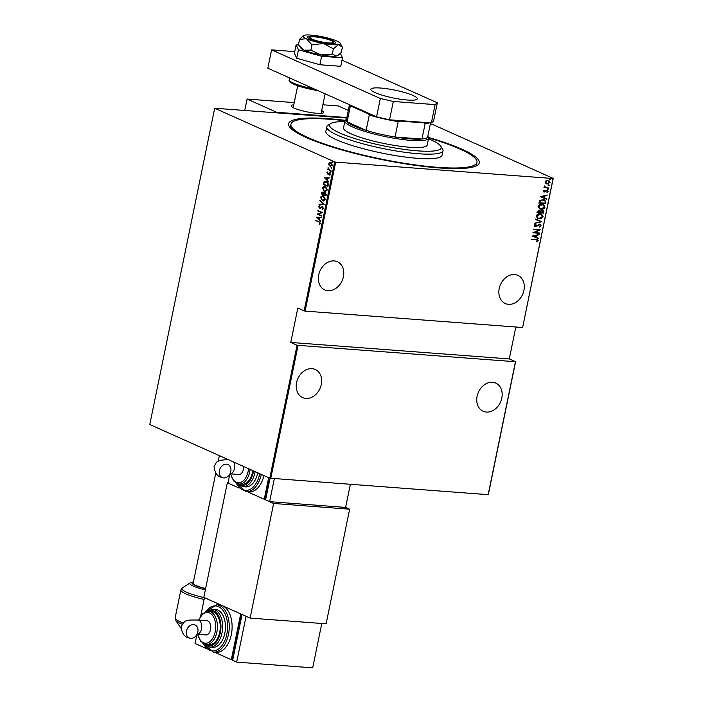 <?xml version="1.0" encoding="UTF-8"?>
<svg xmlns="http://www.w3.org/2000/svg" width="703" height="703" viewBox="0 0 703 703"><rect width="100%" height="100%" fill="white"/><g stroke="black" fill="none" stroke-linecap="round" stroke-linejoin="round"><path stroke-width="1.05" d="M428.584 137.437A97.322 16.38 -168.4 0 1 461.871 149.194A97.322 16.38 -168.4 0 1 477.328 165.337A97.322 16.38 -168.4 0 1 403.329 163.535A97.322 16.38 -168.4 0 1 306.06 137.437A97.322 16.38 -168.4 0 1 289.469 126.777A97.322 16.38 -168.4 0 1 345.27 120.336M344.997 120.749A94.94 15.976 11.6 0 0 290.954 124.22L290.488 126.514A94.94 15.976 11.6 0 0 290.629 128.174M499.227 288.511A15.431 12.109 -65.9 0 1 517.874 275.365A15.431 12.109 -65.9 0 1 523.928 290.374A15.431 12.109 -65.9 0 1 505.272 303.529A15.431 12.109 -65.9 0 1 499.227 288.511M477.109 396.237A15.431 12.109 -65.9 0 1 495.764 383.082A15.431 12.109 -65.9 0 1 501.81 398.1A15.431 12.109 -65.9 0 1 483.163 411.255A15.431 12.109 -65.9 0 1 477.109 396.237M296.596 382.608A15.431 12.109 -65.9 0 1 315.243 369.462A15.431 12.109 -65.9 0 1 321.297 384.479A15.431 12.109 -65.9 0 1 302.65 397.626A15.431 12.109 -65.9 0 1 296.596 382.608M318.705 274.891A15.431 12.109 -65.9 0 1 337.361 261.736A15.431 12.109 -65.9 0 1 343.407 276.754A15.431 12.109 -65.9 0 1 324.76 289.908A15.431 12.109 -65.9 0 1 318.705 274.891M549.957 178.615L550.431 179.072L549.79 179.441L550.229 178.738L550.695 179.186L549.588 179.107M548.692 184.784L549.157 185.241L548.525 185.61L548.955 184.907L549.43 185.355L548.322 185.276M547.909 188.589L548.375 189.045L547.742 189.415L548.182 188.712L548.648 189.16L547.54 189.081M540.264 196.673L547.356 195.021L545.001 195.97L544.588 197.965L546.495 199.239L540.264 196.673L546.495 199.239M541.09 209.274L539.57 208.905L538.059 206.568C538.999 204.801 540.335 204.055 542.066 204.336L543.542 204.678L545.062 207.06C544.122 208.8 542.795 209.538 541.09 209.274L539.438 208.844M539.148 218.73L537.628 218.369L536.117 216.032C537.057 214.266 538.393 213.519 540.124 213.791L541.6 214.143L543.12 216.515C542.18 218.255 540.853 218.993 539.148 218.73L537.496 218.308M539.886 224.775L538.639 224.723L535.545 226.507L534.227 225.25L535.607 224.108L535.932 224.521L534.895 225.355L535.598 226.094L539.693 224.31L541.213 225.795L539.465 227.113L539.21 226.682L540.537 225.733L539.596 224.723L536.609 226.313L534.886 226.348M535.475 224.16L534.631 225.232L535.598 226.094M539.693 224.31L540.405 224.485M532.18 236.067L539.271 234.407L536.916 235.356L536.503 237.359L538.41 238.625L532.18 236.067L538.41 238.625M537.505 240.488L535.932 239.688L531.503 239.354L537.593 239.547L538.182 240.575L537.18 241.665L536.714 241.375L537.505 240.488L536.969 239.828M539.57 232.965L532.83 232.878L538.735 230.083L533.577 229.275L540.22 229.784L534.342 232.57L539.57 232.965M541.872 221.761L534.798 223.317L540.598 221.612L535.66 219.099L541.872 221.761L534.834 223.123M542.329 210.197L543.902 211.849L543.647 213.123L536.995 212.622L537.18 211.717L539.131 210.373L540.431 211.014L543.111 210.39M539.131 210.373L539.737 210.496M545.888 202.183L545.59 203.659L538.937 203.158L539.131 202.192L539.684 200.698L543.147 199.503L544.684 199.863L545.888 202.183L545.59 203.659M546.969 190.399L548.155 191.541L547.294 192.508L546.899 192.191L547.558 191.506L546.908 190.812L544.236 192.068L543.155 191.049L544.034 190.17L544.394 190.495L543.744 191.111L544.298 191.655L546.187 190.504L547.549 190.531M543.955 190.223L543.481 190.988L544.298 191.655M547.558 191.506L546.424 190.891M546.152 190.777L543.683 191.937M548.797 188.026L543.937 187.657L544.737 187.306L544.377 185.917L545.598 187.279L548.797 188.026L543.955 187.56M545.141 187.095L545.598 187.279M545.537 183.421L545.01 181.998L546.09 180.697L548.938 180.583L550.045 182.376L547.162 184.037L546.126 183.791M430.262 124.352L433.215 124.73L553.226 178.395L522.645 327.37L553.059 178.527L335.683 162.129L305.102 311.104L304.127 310.875L334.707 161.901L214.696 108.236L149.774 424.524L269.785 478.189L297.07 345.261L515.589 361.746L488.304 494.684L269.785 478.189M522.478 327.51L305.102 311.104M214.696 108.236L346.746 118.051M488.137 494.824L515.422 361.887M298.046 345.481L270.752 478.418M329.066 165.249L328.784 163.632L329.628 162.525L330.946 162.578L332.334 165.214L330.19 166.277L329.066 165.249L328.784 163.632M329.162 163.658L329.628 162.525L330.946 162.578M330.788 166.444L329.452 165.275M331.113 170.847L327.677 169.318L328.266 169.124L328.099 167.595L328.881 169.309L331.113 170.847M326.921 172.683L327.598 171.971L327.703 173.588L329.672 172.903L330.454 174.388L329.777 175.196L329.61 173.316L327.633 174.01L326.921 172.683L327.985 171.998M327.703 173.588L329.672 172.903M330.059 175.047L330.41 174.239L329.259 173.298M328.196 174.08L327.299 172.718M328.204 185.003L327.906 186.48L323.204 184.379L323.881 181.98L326.42 181.55C327.695 181.91 328.292 183.061 328.204 185.003M325.964 195.944L321.262 193.843L321.447 192.938L322.914 191.998L323.802 192.974L325.199 192.569L326.227 194.669L325.964 195.944M324.751 192.455L325.199 192.569M324.188 204.582L319.065 204.538L323.292 204.125L319.935 200.32L324.188 204.582M321.886 215.795L317.106 214.099L321.464 212.57L317.844 210.505L322.545 212.605L318.195 214.143L321.886 215.795M318.898 221.981L315.77 220.584L319.03 221.586L320.454 223.44L319.672 224.345L319.97 223.194L319.276 222.007L315.77 220.584M304.127 310.875L297.817 308.055L290.761 342.44L297.07 345.261M316.447 217.289L321.587 217.236L319.856 217.666L319.443 219.67L320.726 221.445L316.473 217.192M323.485 208.65L322.167 209.626L323.002 208.431L322.396 207.148L319.408 208.062L318.547 206.436L319.593 205.557L319.021 206.7L319.478 207.64L322.492 206.744L323.485 208.65M322.519 209.573L323.38 208.457L322.774 207.174L321.904 207.113M320.181 208.114L319.408 208.062L318.547 206.436M319.478 207.64L320.744 207.174M322.431 200.768L320.436 197.209L322.492 195.575L323.424 195.821L325.384 199.38L323.31 200.996L322.431 200.768L320.436 197.209M324.373 191.304L322.378 187.754L324.435 186.11L325.366 186.357L327.326 189.924L325.252 191.541L324.373 191.304L322.378 187.754M324.531 177.903L329.681 177.841L327.941 178.272L327.536 180.276L328.811 182.059L324.558 177.797M330.726 172.261L330.155 171.655L330.937 172.007M330.841 172.27L330.155 171.655L330.63 171.418M331.508 168.456L330.937 167.85L331.719 168.202M331.623 168.465L330.937 167.85L331.412 167.613M332.774 162.288L332.203 161.681L332.985 162.033M332.897 162.296L332.203 161.681L332.677 161.444M290.761 342.44L509.28 358.925L515.589 361.746M509.28 358.925L515.835 327.009M334.707 161.901L335.683 162.129M475.711 166.163A94.94 15.976 11.6 0 0 476.493 164.695L476.968 162.411A94.94 15.976 11.6 0 0 459.973 149.054A94.94 15.976 11.6 0 0 428.663 137.92M319.918 224.195L319.364 223.932M319.742 223.958L319.839 223.475M320.357 223.22L319.276 222.007M316.851 217.218L321.587 217.253M320.788 221.164L316.833 217.315M319.013 219.239L319.716 217.693L317.369 217.64L319.013 219.239L319.338 217.658M321.833 216.076L317.106 214.099M317.501 214.046L321.464 212.57M321.842 212.596L317.756 210.918M322.774 207.174L322.282 207.139L322.774 207.174M320.559 208.141L319.795 208.088M318.925 206.462L319.97 205.592M319.856 207.666L320.524 207.631L319.856 207.666M321.122 207.2L322.87 206.77M319.452 204.538L319.162 204.09M319.54 204.116L323.292 204.125M323.67 204.151L319.839 200.768M320.823 197.244L322.695 195.592M323.503 201.005L322.809 200.794M322.897 200.381L325.278 199.213L323.714 196.26L322.818 196.067M323.398 200.54L322.51 200.355L324.9 199.186L323.002 196.067M323.714 196.26L320.928 197.411L322.51 200.355M325.99 195.812L321.262 193.843M321.64 193.87L321.447 192.938M321.825 192.974L323.292 192.024M325.577 192.596L323.802 192.974M325.568 195.32L326.069 194.74L325.498 193.009L324.109 193.422L323.819 194.538L325.568 195.32L325.498 193.009L324.487 193.448M323.336 194.318L323.775 194.072L323.213 192.437L322.589 192.341L321.833 193.65L323.336 194.318L323.213 192.437L322.326 193.114M322.765 187.78L324.637 186.137M325.445 191.541L324.751 191.33M324.839 190.917L327.22 189.748L325.656 186.796L324.76 186.603M325.34 191.084L324.452 190.891L326.842 189.722L324.944 186.603M325.656 186.796L322.87 187.947L324.452 190.891M327.932 186.348L323.204 184.379M323.582 184.406L323.406 183.421M323.784 183.448L323.881 181.98M324.259 182.015L325.612 181.304M326.71 181.989L324.276 182.429L323.775 184.186L327.51 185.856L328.16 183.905L326.71 181.989L325.77 181.778M328.16 183.905L325.964 181.787M327.51 185.856L327.783 183.87M324.935 177.824L329.672 177.868M328.872 181.778L324.918 177.929M327.097 179.854L327.8 178.298L325.454 178.254L327.097 179.854L327.422 178.272M329.487 172.859L330.059 172.929M328.573 174.116L328.011 174.036M330.542 171.681L331.016 171.453M331.139 170.724L327.677 169.318M327.897 167.947L328.266 169.124M331.315 167.876L331.798 167.648M330.006 162.551L331.324 162.604M330.656 165.899L332.291 165.056L331.245 163.017L330.586 162.894M330.92 165.987L330.269 165.873L331.913 165.029L330.77 162.894M331.245 163.017L329.206 163.817L330.269 165.873M332.589 161.708L333.064 161.47M537.241 240.373L535.66 239.574L531.521 239.257M537.461 239.495L538.182 240.575M537.909 240.452L536.907 241.542M538.911 234.74L536.916 235.356M536.644 235.233L536.503 237.359M538.234 238.062L538.138 238.502M536.187 235.514L533.208 235.988L535.862 237.096L536.187 235.514L533.472 236.111M539.219 233.264L532.874 232.781M533.507 229.591L538.735 230.083M534.342 232.57L540.203 229.872M539.421 224.187L541.213 225.795M540.95 225.672L539.201 226.99M535.282 226.384L534.755 226.278M534.631 225.232L535.335 225.971L534.631 225.232M535.572 219.538L540.598 221.612M541.468 214.081L543.12 216.515M542.848 216.401C541.916 218.141 540.589 218.879 538.876 218.615M541.09 214.433L539.772 214.09L536.538 215.944L537.909 217.974M540.036 214.204L536.802 216.058L538.041 218.044L539.227 218.325L542.435 216.489L541.231 214.485L539.772 214.09M542.962 210.329L543.647 213.123M543.375 213L537.013 212.517M542.54 210.672L540.616 211.216L540.308 212.35L543.05 212.657L542.241 210.61L540.888 211.339L540.572 212.473M539.359 210.847L538.788 210.672L537.487 212.139L539.895 212.42L539.052 210.786L537.76 212.262M538.788 210.672L539.236 210.777M541.969 210.496L542.417 210.601M543.41 204.626L545.062 207.06M544.79 206.937C543.858 208.677 542.531 209.415 540.818 209.151M543.032 204.968L541.714 204.626L538.48 206.48L539.851 208.519M541.987 204.74L538.744 206.603L539.983 208.58L541.169 208.861L544.377 207.025L543.173 205.03L541.714 204.626M545.317 203.536L538.955 203.062M544.544 199.801L545.625 202.06M544.104 200.135L542.795 199.793L539.992 200.873L539.429 202.675L544.992 203.193L545.212 201.251L543.059 199.916L540.264 200.996L539.702 202.798M546.996 195.346L545.001 195.97M544.728 195.847L544.588 197.965M546.319 198.677L546.222 199.116M544.271 196.128L541.292 196.603L543.946 197.71L544.271 196.128L541.556 196.726M543.481 190.988L544.034 191.532L543.481 190.988M546.697 190.276L548.155 191.541M547.892 191.418L547.022 192.385M547.294 191.392L546.644 190.689L547.294 191.392M547.742 189.415L547.268 188.958M544.35 185.944L544.843 186.19M544.438 186.313L545.326 187.156M548.525 185.61L548.05 185.153M548.806 180.53L550.045 182.376M549.772 182.253L547.162 184.037M546.89 183.922L545.264 183.298M548.472 180.882L547.567 180.627L545.335 181.919L546.978 183.509M547.567 180.627L545.607 182.042L547.25 183.624L546.336 183.378M547.25 183.624L549.447 182.332L548.349 180.82M549.79 179.441L549.315 178.984M344.795 121.637A56.969 9.587 11.6 0 0 330.718 123.552A56.969 9.587 11.6 0 0 339.769 132.999A56.969 9.587 11.6 0 0 405.877 149.625A56.969 9.587 11.6 0 0 440.684 146.119A56.969 9.587 11.6 0 0 430.974 139.879A56.969 9.587 11.6 0 0 428.505 138.816M440.684 146.119L442.521 148.816A59.342 9.983 -168.4 0 1 443.031 150.662A59.342 9.983 -168.4 0 1 401.554 151.813A59.342 9.983 -168.4 0 1 337.396 135.143A59.342 9.983 -168.4 0 1 326.772 126.804A59.342 9.983 -168.4 0 1 327.976 125.301L330.718 123.552M344.936 120.969L343.521 127.849A42.725 7.188 11.6 0 0 351.175 133.86A42.725 7.188 11.6 0 0 397.362 145.855A42.725 7.188 11.6 0 0 427.222 145.029L428.637 138.157A42.725 7.188 -168.4 0 1 398.768 138.983A42.725 7.188 -168.4 0 1 352.581 126.979A42.725 7.188 -168.4 0 1 344.936 120.969A42.725 7.188 -168.4 0 1 345.797 119.897L346.456 119.475M290.954 124.22A94.94 15.976 11.6 0 0 307.958 137.577A94.94 15.976 11.6 0 0 410.596 164.238A94.94 15.976 11.6 0 0 476.968 162.411M326.772 126.804L325.832 131.382A59.342 9.983 11.6 0 0 336.456 139.73A59.342 9.983 11.6 0 0 400.605 156.391A59.342 9.983 11.6 0 0 442.09 155.249L443.031 150.662M350.516 105.169A40.827 6.872 11.6 0 0 351.438 106.294L350.252 106.513A41.539 6.986 -168.4 0 1 349.479 104.712L346.333 120.064A41.539 6.986 11.6 0 0 347.106 121.865A41.539 6.986 11.6 0 0 353.767 125.907A41.539 6.986 11.6 0 0 366.131 130.38A41.539 6.986 11.6 0 0 395.033 137.006L421.967 139.036A41.539 6.986 11.6 0 0 427.714 136.769L430.561 122.893M394.453 120.169A40.827 6.872 11.6 0 0 399.796 121.074L398.179 121.645L395.033 137.006A41.539 6.986 11.6 0 0 421.967 139.036L425.122 123.684L423.786 122.884A40.827 6.872 11.6 0 0 426.44 122.586M350.252 106.513L347.106 121.865L366.131 130.38L369.286 115.02L368.381 113.868A40.827 6.872 11.6 0 0 373.108 115.274M427.828 136.18L428.268 136.83A42.725 7.188 -168.4 0 1 428.637 138.157M351.438 106.294L368.381 113.868M399.796 121.074L423.786 122.884M429.357 122.805A41.539 6.986 -168.4 0 1 425.122 123.684M398.179 121.645A41.539 6.986 -168.4 0 1 369.286 115.02M205.619 588.525A16.617 2.794 -168.4 0 1 196.146 585.511A16.617 2.794 -168.4 0 1 193.167 583.174L215.759 473.137M268.669 477.697L264.24 499.279L247.544 491.81L273.634 503.48L349.646 509.209L345.621 507.417L350.34 484.42M349.646 509.209L326.122 623.816L250.119 618.078L203.8 597.365L227.324 482.768L239.152 488.058L228 483.066L229.855 474.015M273.634 503.48L250.119 618.078M228.203 482.047L227.324 482.768M310.251 39.025A14.245 2.399 11.6 0 0 325.647 43.024A14.245 2.399 11.6 0 0 335.603 42.742A14.245 2.399 11.6 0 0 333.055 40.739A14.245 2.399 11.6 0 0 317.659 36.741A14.245 2.399 11.6 0 0 307.703 37.022A14.245 2.399 11.6 0 0 310.251 39.025M333.363 48.806L338.556 44.614L342.361 47.18L340.155 43.217A18.99 3.199 11.6 0 0 336.86 41.029A18.99 3.199 11.6 0 0 319.953 36.301A18.99 3.199 11.6 0 0 304.751 35.15A18.99 3.199 11.6 0 0 303.336 35.651A18.99 3.199 11.6 0 0 306.455 38.735L311.956 44.887L310.884 50.133L304.1 50.194L298.485 44.588L299.557 39.342L306.455 38.735A18.99 3.199 11.6 0 0 323.354 43.472L333.363 48.806L332.282 54.052L320.999 54.931L310.884 50.133M342.361 47.18L341.289 52.426L338.09 55.273L336.201 56.073L332.282 54.052M303.336 35.651L299.557 39.342M311.956 44.887L323.354 43.472A18.99 3.199 11.6 0 0 338.556 44.614A18.99 3.199 11.6 0 0 340.155 43.217M299.012 45.396L300.866 48.112A18.99 3.199 -168.4 0 0 304.1 50.194A18.99 3.199 11.6 0 0 320.999 54.931A18.99 3.199 11.6 0 0 336.201 56.073A18.99 3.199 11.6 0 0 337.519 55.642L338.09 55.273M298.784 45.054L296.13 44.851L298.459 49.772L321.631 56.258L342.475 57.831L340.366 53.384M342.475 57.831L340.735 66.31L319.891 64.738L296.719 58.252L294.39 53.331L296.13 44.851M298.459 49.772L296.719 58.252M321.631 56.258L319.891 64.738M375.077 92.603A23.735 3.998 11.6 0 0 400.736 99.272A23.735 3.998 11.6 0 0 417.327 98.815A23.735 3.998 11.6 0 0 413.083 95.476A23.735 3.998 11.6 0 0 387.423 88.806A23.735 3.998 11.6 0 0 370.824 89.263A23.735 3.998 11.6 0 0 375.077 92.603M294.742 51.618L271.604 49.869L380.341 98.49L393.311 101.469L435.113 104.624L437.345 102.796L342.001 60.159M393.311 101.469L389.55 119.8L431.352 122.955L435.113 104.624M389.55 119.8L376.58 116.83L380.341 98.49M271.604 49.869L267.843 68.2L376.58 116.83M437.345 102.796L433.584 121.127L431.352 122.955M219.389 470.623A7.118 5.589 -65.9 0 1 228 464.551A7.118 5.589 -65.9 0 1 230.795 471.485A7.118 5.589 -65.9 0 1 222.183 477.557A7.118 5.589 -65.9 0 1 219.389 470.623M250.136 469.411A16.617 9.904 94.3 0 1 249.767 471.669A16.617 9.904 94.3 0 1 239.125 484.033L241.973 484.244A16.617 9.904 -85.7 0 0 252.623 471.88A16.617 9.904 -85.7 0 0 252.852 470.623M264.24 499.279L265.681 499.385M269.557 478.093L265.426 498.199L265.883 498.409M261.323 474.411A23.735 14.148 94.3 0 1 246.191 491.705L249.038 491.924A23.735 14.148 -85.7 0 0 263.95 475.588M270.022 478.251L265.585 499.877L269.609 501.678L345.621 507.417M274.328 478.681L269.609 501.678M255.092 471.625A18.99 11.318 94.3 0 1 254.917 472.557A18.99 11.318 94.3 0 1 242.746 486.687L245.593 486.898A18.99 11.318 -85.7 0 0 257.755 472.811M243.686 466.52A7.118 4.244 94.3 0 1 238.888 474.49L229.96 473.822A7.118 4.244 94.3 0 0 234.424 468.514A7.118 4.244 94.3 0 0 233.871 462.135M321.684 110.556A16.617 2.794 -168.4 0 1 323.723 112.445A16.617 2.794 -168.4 0 1 312.106 112.761A16.617 2.794 -168.4 0 1 294.144 108.095A16.617 2.794 -168.4 0 1 291.174 105.758A16.617 2.794 -168.4 0 1 293.784 104.826M294.241 102.612L247.078 99.053L244.758 110.353M322.87 104.773L338.284 105.942L348.31 110.424M247.078 99.053L276.613 112.26L346.843 117.559M276.613 112.26L276.507 112.752M331.157 40.598A11.872 1.995 11.6 0 0 319.294 37.417A11.872 1.995 11.6 0 0 310.269 37.197A11.872 1.995 11.6 0 0 312.15 39.166A11.872 1.995 11.6 0 0 325.928 42.628A11.872 1.995 11.6 0 0 333.178 41.899A11.872 1.995 11.6 0 0 331.157 40.598M186.453 631.057A7.118 5.589 -65.9 0 1 195.065 624.993A7.118 5.589 -65.9 0 1 197.859 631.918A7.118 5.589 -65.9 0 1 189.248 637.99A7.118 5.589 -65.9 0 1 186.453 631.057M198 620.046L207.025 620.731A7.118 4.244 94.3 0 1 207.903 620.951A7.118 4.244 94.3 0 1 210.645 628.895A7.118 4.244 94.3 0 1 205.953 634.932L197.025 634.255A7.118 4.244 94.3 0 0 201.489 628.948A7.118 4.244 94.3 0 0 198.87 620.274A7.118 4.244 94.3 0 0 198 620.046C185.188 619.949 185.082 619.747 181.146 626.883C181.928 633.57 184.625 637.27 189.248 637.99M219.688 632.313A16.617 9.904 -85.7 0 0 211.541 611.548L208.694 611.329A16.617 9.904 94.3 0 1 216.84 632.102A16.617 9.904 94.3 0 1 206.19 644.466L209.037 644.686A16.617 9.904 -85.7 0 0 219.688 632.313M224.828 633.201A18.99 11.318 -85.7 0 0 215.522 609.466L212.666 609.255A18.99 11.318 94.3 0 1 221.981 632.99A18.99 11.318 94.3 0 1 209.81 647.12L212.657 647.34A18.99 11.318 -85.7 0 0 224.828 633.201M231.313 634.695A23.735 14.148 -85.7 0 0 222.596 605.766A23.735 14.148 -85.7 0 0 219.679 605.019L216.823 604.808A23.735 14.148 94.3 0 1 228.466 634.475A23.735 14.148 94.3 0 1 213.255 652.147L216.102 652.358A23.735 14.148 -85.7 0 0 231.313 634.695M205.338 589.905A19.86 3.339 -168.4 0 1 193.378 586.153A19.86 3.339 -168.4 0 1 190.223 582.857L182.42 587.849A26.6 4.473 11.6 0 0 186.647 592.26A26.6 4.473 11.6 0 0 204.468 597.699L240.716 613.877L231.305 659.713L232.755 659.818M204.476 597.664L200.715 615.977M196.919 634.449L195.065 643.509L206.225 648.491M241.929 615.125L241.437 615.09L232.491 658.641L232.957 658.843M214.608 652.243L231.305 659.713M241.894 615.292L241.437 615.09M236.674 662.112L232.649 660.31L242.06 614.475L246.085 616.276L236.674 662.112L312.686 667.85L321.789 623.482M317.976 90.625L293.942 84.298C290.093 82.4 288.52 80.898 289.232 79.799A23.735 3.998 11.6 0 0 293.476 83.139A23.735 3.998 11.6 0 0 314.39 89.017M317.914 90.59A22.549 3.796 -168.4 0 1 294.197 84.36M204.107 599.439A27.294 4.596 -168.4 0 1 185.75 593.833A27.294 4.596 -168.4 0 1 180.864 590.002L175.144 617.893A27.294 4.596 11.6 0 0 180.03 621.733A27.294 4.596 11.6 0 0 183.193 623.016M182.226 624.22A26.6 4.473 -168.4 0 1 180.249 623.394A26.6 4.473 -168.4 0 1 175.715 620.485L180.926 628.139A19.86 3.339 11.6 0 0 180.987 628.218L180.926 628.139M193.387 582.137A17.76 2.988 11.6 0 0 195.232 585.441A17.76 2.988 11.6 0 0 205.575 588.719M238.045 483.857A17.803 10.615 -85.7 0 0 253.291 472.179A17.803 10.615 -85.7 0 0 253.519 470.922M230.751 473.875A15.431 9.201 -85.7 0 0 239.503 482.733A15.431 9.201 -85.7 0 0 248.15 471.291A15.431 9.201 -85.7 0 0 248.546 468.69M236.384 483.225A22.549 13.445 -85.7 0 0 249.214 489.806A22.549 13.445 -85.7 0 0 259.767 473.717M203.448 643.667A22.549 13.445 -85.7 0 0 216.287 650.24A22.549 13.445 -85.7 0 0 226.841 634.106A22.549 13.445 -85.7 0 0 222.016 609.158A22.549 13.445 -85.7 0 0 205.856 611.715M205.109 644.3A17.803 10.615 -85.7 0 0 220.355 632.621A17.803 10.615 -85.7 0 0 218.141 615.063A17.803 10.615 -85.7 0 0 207.596 611.338M197.815 634.317A15.431 9.201 -85.7 0 0 206.568 643.166A15.431 9.201 -85.7 0 0 215.215 631.733A15.431 9.201 -85.7 0 0 210.689 613.587A15.431 9.201 -85.7 0 0 198.887 620.116M289.61 77.936L289.232 79.799M193.43 581.908L190.223 582.857M180.864 590.002L182.42 587.849M175.144 617.893L175.715 620.485M227.86 459.446L219.406 460.439L216.515 462.196L214.072 466.449C214.863 473.137 217.561 476.836 222.183 477.557M228 464.551L226.867 464.217M230.461 473.857L233.677 480.984L239.125 484.033M236.735 483.4L242.746 486.687M235.83 482.908L246.191 491.705M310.269 37.197L308.687 38.208M297.694 85.766L293.204 107.647M218.255 460.966L219.354 455.641M325.12 93.815L321.104 113.376M333.178 41.899L334.233 43.445M195.065 624.993L193.931 624.659M216.823 604.808L205.267 611.953M212.666 609.255L206.234 611.592M208.694 611.329L202.851 613.534L198.606 620.09M197.534 634.291L200.75 641.417L206.19 644.466M203.808 643.843L209.81 647.12M202.903 643.342L213.255 652.147"/></g></svg>
